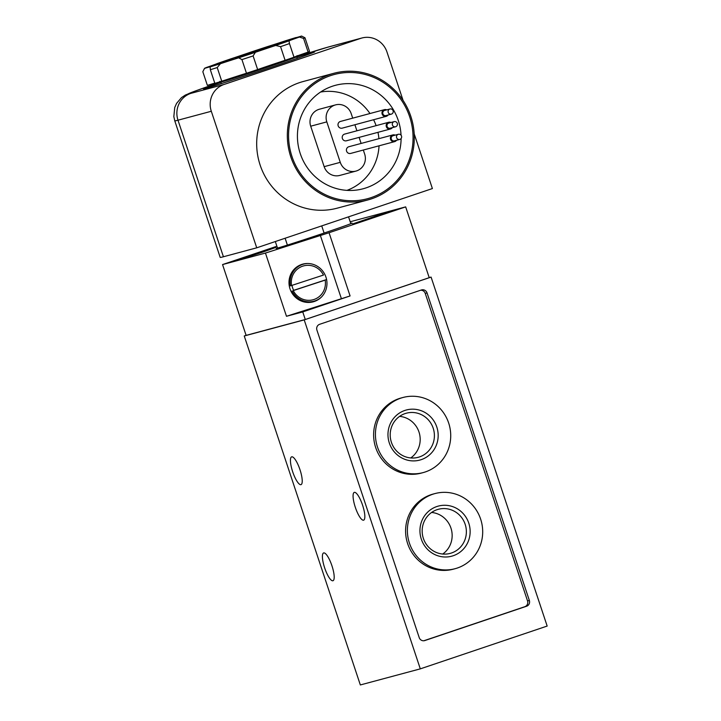 <?xml version="1.0" encoding="UTF-8"?>
<svg xmlns="http://www.w3.org/2000/svg" width="721" height="721" viewBox="0 0 721 721"><rect width="100%" height="100%" fill="white"/><g stroke="black" fill="none" stroke-linecap="round" stroke-linejoin="round"><path stroke-width="1.08" d="M376.245 216.39L352.596 223.943L384.482 213.101L390.034 211.487L376.245 216.39M261.831 252.413L238.191 259.966L270.069 249.124L275.62 247.51L261.831 252.413M222.555 264.571L246.113 335.373L305.271 319.502L302.748 311.914L350.082 295.943L329.055 232.73L265.445 253.062L222.555 264.571L276.882 246.24M329.055 232.73L405.662 206.882L350.19 221.771M277.513 248.069L277.405 247.763A39.979 0.631 -18.4 0 0 276.17 248.348A39.979 0.631 -18.4 0 0 287.382 245.086L287.445 245.068A39.979 0.631 -18.4 0 0 324.053 233.063L324.153 233.027A39.979 0.631 -18.4 0 0 350.785 223.699L350.83 223.681A39.979 0.631 -18.4 0 0 352.046 223.104A39.979 0.631 -18.4 0 0 350.721 223.375M420.298 668.863L304.208 319.89L244.248 335.977L360.338 684.95L420.298 668.863L547.167 626.062L431.086 277.089L429.184 277.594M304.208 319.89L431.086 277.089M421.397 289.977A4.587 4.425 -105 0 1 427.039 292.906L529.349 600.458A4.587 4.425 -105 0 1 526.6 606.226L424.858 640.545A4.587 4.425 -105 0 1 419.216 637.616L316.907 330.065A4.587 4.425 -105 0 1 319.655 324.297L421.397 289.977M291.987 285.39A18.827 18.178 -111.8 0 0 293.645 290.347L326.586 279.541M293.249 290.59L325.162 280.118A17.592 16.989 68.2 0 1 313.914 299.512A17.592 16.989 68.2 0 1 293.249 290.59L293.645 290.347M321.169 297.313A19.269 18.602 68.2 0 1 292.104 290.933M305.271 319.502L429.22 277.684L405.662 206.882M244.248 335.977L246.104 335.355M362.618 505.295A14.663 3.785 -108.6 0 0 354.272 492.389A14.663 3.785 -108.6 0 0 355.372 507.485A14.663 3.785 -108.6 0 0 363.645 520.165A14.663 3.785 -108.6 0 0 362.618 505.295M331.966 565.859A14.663 3.785 -108.6 0 0 323.612 552.944A14.663 3.785 -108.6 0 0 324.711 568.049A14.663 3.785 -108.6 0 0 332.985 580.729A14.663 3.785 -108.6 0 0 331.966 565.859M299.999 469.759A14.663 3.785 -108.6 0 0 291.644 456.853A14.663 3.785 -108.6 0 0 292.744 471.958A14.663 3.785 -108.6 0 0 301.017 484.638A14.663 3.785 -108.6 0 0 299.999 469.759M350.082 295.943L286.48 316.285L265.445 253.062M286.48 316.285L302.748 311.914M341.276 298.314L320.241 235.091M290.022 288.869A19.575 18.899 68.2 0 1 307.263 263.498A19.575 18.899 68.2 0 1 326.622 279.712A19.575 18.899 68.2 0 1 320.872 297.593A19.575 18.899 68.2 0 1 290.022 288.869M291.563 285.525A17.592 16.989 68.2 0 1 302.811 266.13A17.592 16.989 68.2 0 1 323.486 275.061L290.419 285.876A19.269 18.602 68.2 0 1 307.66 263.498M420.577 290.248A4.587 4.425 -105 0 1 425.237 293.393L527.547 600.944A4.587 4.425 -105 0 1 524.798 606.712L423.876 640.753M455.113 568.698L453.32 569.175A38.889 37.564 -105 0 1 407.644 543.625A38.889 37.564 -105 0 1 433.159 494.056L434.961 493.579A38.889 37.564 -105 0 1 481.322 521.4A38.889 37.564 -105 0 1 455.113 568.698A38.889 37.564 -105 0 1 409.438 543.147A38.889 37.564 -105 0 1 434.961 493.579M423.146 472.597L421.352 473.084A38.889 37.564 -105 0 1 375.677 447.534A38.889 37.564 -105 0 1 401.2 397.965L402.994 397.487A38.889 37.564 -105 0 1 449.354 425.309A38.889 37.564 -105 0 1 423.146 472.597A38.889 37.564 -105 0 1 377.48 447.047A38.889 37.564 -105 0 1 402.994 397.487M436.809 427.039A25.929 25.046 75 0 0 394.117 417.738A25.929 25.046 75 0 0 408.293 460.349A25.929 25.046 75 0 0 436.809 427.039M468.776 523.131A25.929 25.046 75 0 0 426.084 513.839A25.929 25.046 75 0 0 440.261 556.441A25.929 25.046 75 0 0 468.776 523.131M348.549 216.841L350.83 223.681M275.323 241.544L277.396 247.772M285.119 238.245L287.391 245.086M321.728 225.889L324.108 233.045M257.559 50.921L235.893 57.833L252.945 51.867L270.177 46.423L257.559 50.921M256.901 51.101L238.381 57.022L263.498 48.478L256.901 51.101M442.73 554.034A22.829 22.054 75 0 0 450.949 528.105A22.829 22.054 75 0 0 431.582 512.46M465.162 524.293A22.829 22.054 75 0 0 438.35 509.296A22.829 22.054 75 0 0 422.966 537.055A22.829 22.054 75 0 0 450.183 553.395A22.829 22.054 75 0 0 465.162 524.293M410.763 457.943A22.829 22.054 75 0 0 418.982 432.014A22.829 22.054 75 0 0 399.614 416.368M433.195 428.202A22.829 22.054 75 0 0 406.383 413.196A22.829 22.054 75 0 0 390.998 440.964A22.829 22.054 75 0 0 418.216 457.303A22.829 22.054 75 0 0 433.195 428.202M367.809 199.96L337.158 208.18A65.566 63.331 -105 0 1 260.146 165.1A65.566 63.331 -105 0 1 303.18 81.527L333.823 73.299A65.566 63.331 75 0 0 289.644 153.041A65.566 63.331 75 0 0 367.809 199.96A65.566 63.331 75 0 0 410.835 116.387A65.566 63.331 75 0 0 333.823 73.299M211.307 111.268L177.988 120.2A95.956 1.514 161.6 0 1 174.779 120.858L220.202 257.415A95.956 1.514 -18.4 0 0 223.42 256.757L256.73 247.817L211.307 111.268A21.324 20.594 -105 0 1 224.096 84.447L360.725 38.357A21.324 20.594 -105 0 1 361.924 37.997A21.324 20.594 -105 0 1 386.97 52.002L403.084 100.426M256.73 247.817L432.393 188.56L414.187 133.827M296.818 57.076A58.635 0.928 161.6 0 1 314.735 51.831A58.635 0.928 161.6 0 1 273.755 66.413A58.635 0.928 161.6 0 1 203.457 88.854A58.635 0.928 161.6 0 1 220.941 82.32M330.524 75.633A64.286 62.096 75 0 0 310.003 184.324A64.286 62.096 75 0 0 411.925 149.932A64.286 62.096 75 0 0 330.524 75.633M346.954 190.371A51.101 49.352 75 0 0 379.039 145.813M378.913 138.675A51.101 49.352 75 0 0 377.966 132.331M376.101 125.652A51.101 49.352 75 0 0 373.595 119.731M369.972 113.53A51.101 49.352 75 0 0 320.566 92.045M335.553 104.887L319.448 109.213A13.329 12.87 75 0 0 310.697 126.202L324.162 166.659A13.329 12.87 75 0 0 339.816 175.419L355.922 171.093A13.329 12.87 -105 0 1 340.267 162.342L326.811 121.876A13.329 12.87 -105 0 1 335.553 104.887A13.329 12.87 -105 0 1 351.208 113.648L352.713 118.154M401.047 135.178A53.552 51.723 75 0 0 332.363 86.241A53.552 51.723 75 0 0 329.668 87.241A53.552 51.723 75 0 0 299.314 150.455A53.552 51.723 75 0 0 357.228 189.974A53.552 51.723 75 0 0 401.11 138.504M354.903 124.742L356.913 130.798M359.103 137.387L361.122 143.443M363.312 150.031L364.673 154.105A13.329 12.87 -105 0 1 355.922 171.093M394.63 141.631L350.658 153.429A3.461 3.344 -105 0 1 346.594 151.149A3.461 3.344 -105 0 1 348.865 146.733L392.837 134.935A3.461 3.344 75 0 0 390.503 139.153A3.461 3.344 75 0 0 396.496 140.307M390.431 128.987L346.45 140.784A3.461 3.344 -105 0 1 342.385 138.504A3.461 3.344 -105 0 1 344.656 134.088L388.628 122.291A3.461 3.344 75 0 0 386.294 126.508A3.461 3.344 75 0 0 392.287 127.662M386.222 116.342L342.25 128.14A3.461 3.344 -105 0 1 338.176 125.86A3.461 3.344 -105 0 1 340.447 121.443L384.428 109.646A3.461 3.344 75 0 0 382.094 113.864A3.461 3.344 75 0 0 388.078 115.018M386.699 109.862A3.461 3.344 75 0 0 384.428 109.646M389.962 108.988L384.635 110.421A2.668 2.578 75 0 0 382.833 113.666A2.668 2.578 75 0 0 386.014 115.567L391.341 114.134A2.668 2.578 75 0 0 393.098 110.746A2.668 2.578 75 0 0 389.962 108.988A2.668 2.578 75 0 0 388.168 112.233A2.668 2.578 75 0 0 391.341 114.134M390.908 122.507A3.461 3.344 75 0 0 388.628 122.291M394.171 121.633L388.835 123.066A2.668 2.578 75 0 0 387.042 126.31A2.668 2.578 75 0 0 390.223 128.212L395.55 126.779A2.668 2.578 75 0 0 397.298 123.381A2.668 2.578 75 0 0 394.171 121.633A2.668 2.578 75 0 0 392.377 124.877A2.668 2.578 75 0 0 395.55 126.779M395.108 135.151A3.461 3.344 75 0 0 392.837 134.935M398.38 134.277L393.044 135.71A2.668 2.578 75 0 0 391.251 138.946A2.668 2.578 75 0 0 394.423 140.856L399.758 139.423A2.668 2.578 75 0 0 401.507 136.026A2.668 2.578 75 0 0 398.38 134.277A2.668 2.578 75 0 0 396.577 137.522A2.668 2.578 75 0 0 399.758 139.423M275.701 45.45L280.559 46.649A53.841 0.847 -18.4 0 0 289.463 43.566L289.022 40.836A31.985 0.505 161.6 0 1 299.449 37.05A51.173 0.811 -18.4 0 0 301.612 36.059A51.173 0.811 -18.4 0 0 301.567 36.05A31.985 0.505 161.6 0 1 295.907 37.627A31.985 0.505 161.6 0 1 296.025 37.537A51.173 0.811 -18.4 0 0 285.705 40.736A31.985 0.505 161.6 0 1 267.437 46.631A51.173 0.811 -18.4 0 0 250.728 52.146A31.985 0.505 161.6 0 1 230.432 58.996A51.173 0.811 -18.4 0 0 217.111 63.601A31.985 0.505 161.6 0 1 206.684 67.395A51.173 0.811 -18.4 0 0 204.512 68.36A51.173 0.811 -18.4 0 0 204.566 68.396A31.985 0.505 161.6 0 1 210.226 66.819A31.985 0.505 161.6 0 1 210.108 66.909A51.173 0.811 -18.4 0 0 220.428 63.709A31.985 0.505 161.6 0 1 238.696 57.815A51.173 0.811 -18.4 0 0 255.405 52.291A31.985 0.505 161.6 0 1 275.701 45.45A51.173 0.811 -18.4 0 0 289.022 40.836M299.449 37.05L303.577 38.447A53.841 0.847 -18.4 0 0 304.992 37.78L301.612 36.059M214.795 83.149A31.985 0.505 161.6 0 0 207.369 85.375L202.826 71.721L204.512 68.36M202.826 71.721L204.566 68.396M210.108 66.909L210.325 69.712A53.841 0.847 -18.4 0 0 217.219 67.576L220.428 63.709M238.696 57.815L241.932 59.6A53.841 0.847 -18.4 0 0 253.107 55.914L255.405 52.291M210.325 69.712L214.867 83.366A53.841 0.847 -18.4 0 0 221.762 81.23A31.985 0.505 161.6 0 1 246.474 73.263A53.841 0.847 -18.4 0 0 257.649 69.567A31.985 0.505 161.6 0 1 285.101 60.303A53.841 0.847 -18.4 0 0 294.006 57.229A31.985 0.505 161.6 0 1 308.119 52.101L303.577 38.447M308.119 52.101A53.841 0.847 -18.4 0 0 309.534 51.434L304.992 37.78M294.006 57.229L289.463 43.566M285.101 60.303L280.559 46.649M221.762 81.23L217.219 67.576M246.474 73.263L241.932 59.6M257.649 69.567L253.107 55.914M292.104 39.051A42.647 0.676 -18.4 0 0 247.582 53.345A42.647 0.676 -18.4 0 0 212.596 65.683A42.647 0.676 -18.4 0 0 253.278 52.858A42.647 0.676 -18.4 0 0 293.528 38.763A42.647 0.676 -18.4 0 0 292.104 39.051M425.237 293.393L427.039 292.906M527.547 600.944L529.349 600.458M524.798 606.712L526.6 606.226M424.336 640.69L424.858 640.545M360.725 38.357L327.406 47.298A74.633 1.181 161.6 0 0 296.719 56.779L328.614 46.928A21.324 20.594 75 0 0 327.406 47.298M224.096 84.447L190.777 93.388A74.633 1.181 161.6 0 1 220.842 82.014L194.85 91.17L185.333 95.064L181.476 97.623L176.582 103.373L174.734 107.51L173.833 116.613L174.779 120.858M190.777 93.388A21.324 20.594 -105 0 0 177.988 120.2L223.42 256.757M326.811 121.876L310.697 126.202M340.267 162.342L324.162 166.659M221.374 83.609L220.851 82.041A39.979 0.631 -18.4 0 0 258.983 70.018A39.979 0.631 -18.4 0 0 296.719 56.797L297.106 55.625M235.893 57.833L235.452 58.716M270.177 46.423L271.069 46.874M361.924 37.997L328.614 46.928M220.851 82.041L219.842 81.32M297.241 58.365L296.719 56.797"/></g></svg>
